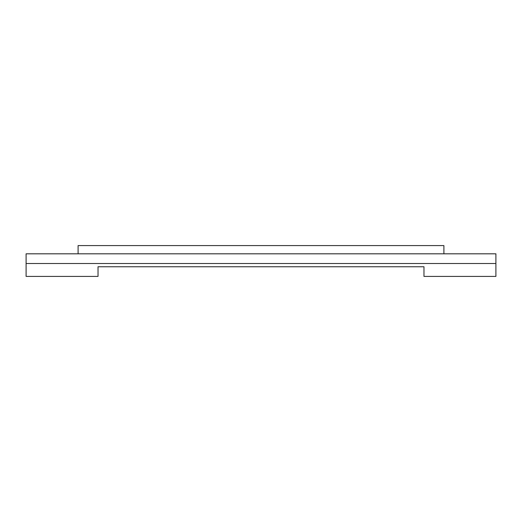 <?xml version="1.0" encoding="UTF-8"?>
<svg xmlns="http://www.w3.org/2000/svg" width="522" height="522" viewBox="0 0 522 522"><rect width="100%" height="100%" fill="white"/><g stroke="black" fill="none" stroke-linecap="round" stroke-linejoin="round"><path stroke-width="0.78" d="M98.032 266.755L98.032 276.412L26.1 276.412L26.1 253.809L495.9 253.809L495.9 276.412L423.968 276.412L423.968 266.755L98.032 266.755M26.1 263.519L495.9 263.519M443.902 253.809L443.902 245.588L78.098 245.588L78.098 253.809"/></g></svg>

